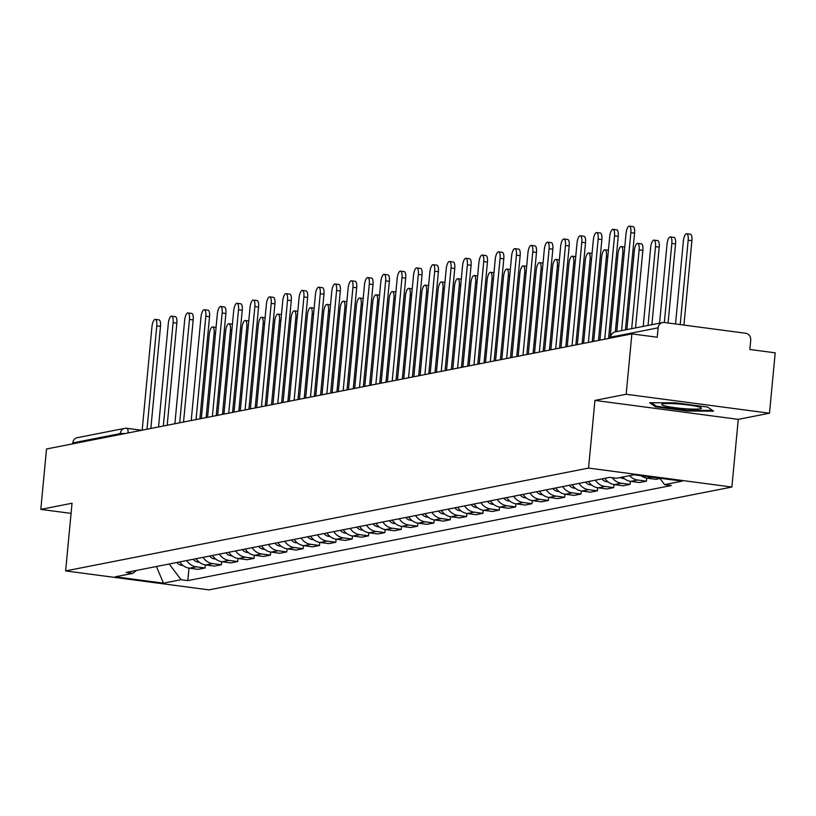 <?xml version="1.0" encoding="UTF-8"?>
<svg xmlns="http://www.w3.org/2000/svg" width="816" height="816" viewBox="0 0 816 816"><rect width="100%" height="100%" fill="white"/><g stroke="black" fill="none" stroke-linecap="round" stroke-linejoin="round"><path stroke-width="1.22" d="M769.488 413.222L626.168 394.271L631.88 333.877L46.512 448.994L40.8 509.388L72.032 503.248L65.627 570.925L208.947 589.876L731.87 487.04L738.266 419.363L769.488 413.222L775.2 352.828L749.833 349.472L750.72 340.068A6.13 5.743 78.9 0 0 745.559 333.234L664.448 322.514A6.13 5.743 78.9 0 0 658.135 327.818L610.664 337.161A6.13 0.643 -174.6 0 0 610.297 337.334L610.225 338.13M626.168 394.271L594.946 400.411L588.55 468.088L65.627 570.925M631.88 333.877L657.247 337.232L658.135 327.818M40.8 509.388L71.074 513.386M72.685 443.843L72.767 442.935A6.13 5.743 -101.1 0 1 77.316 437.682L124.787 428.349A6.13 5.743 78.9 0 0 120.238 433.602L72.767 442.935M179.785 561.908A14.096 13.219 78.9 0 0 189.383 568.181L198.125 569.344L205.04 567.977L196.299 566.824A14.096 13.219 -101.1 0 1 186.701 560.551M205.336 564.907L205.04 567.977M196.136 558.695A14.096 13.219 78.9 0 0 205.734 564.968L214.475 566.12L221.391 564.764L212.65 563.611A14.096 13.219 -101.1 0 1 203.051 557.338M221.677 561.694L221.391 564.764M212.476 555.482A14.096 13.219 78.9 0 0 222.074 561.755L230.826 562.907L237.742 561.551L229 560.388A14.096 13.219 -101.1 0 1 219.402 554.115M238.027 558.481L237.742 561.551M228.827 552.269A14.096 13.219 78.9 0 0 238.425 558.542L247.166 559.694L254.082 558.338L245.341 557.175A14.096 13.219 -101.1 0 1 235.742 550.902M254.378 555.268L254.082 558.338M245.177 549.046A14.096 13.219 78.9 0 0 254.776 555.319L263.517 556.481L270.433 555.115L261.691 553.962A14.096 13.219 -101.1 0 1 252.093 547.689M270.718 552.044L270.433 555.115M261.528 545.833A14.096 13.219 78.9 0 0 271.126 552.106L279.868 553.268L286.783 551.902L278.042 550.749A14.096 13.219 -101.1 0 1 268.444 544.476M287.069 548.831L286.783 551.902M277.868 542.62A14.096 13.219 78.9 0 0 287.467 548.893L296.208 550.045L303.124 548.689L294.382 547.536A14.096 13.219 -101.1 0 1 284.784 541.263M303.419 545.618L303.124 548.689M294.219 539.407A14.096 13.219 78.9 0 0 303.817 545.68L312.559 546.832L319.474 545.476L310.733 544.323A14.096 13.219 -101.1 0 1 301.135 538.04M319.77 542.405L319.474 545.476M310.57 536.194A14.096 13.219 78.9 0 0 320.168 542.467L328.909 543.619L335.825 542.263L327.083 541.1A14.096 13.219 -101.1 0 1 317.485 534.827M336.11 539.192L335.825 542.263M326.91 532.97A14.096 13.219 78.9 0 0 336.508 539.243L345.26 540.406L352.175 539.039L343.424 537.887A14.096 13.219 -101.1 0 1 333.826 531.614M352.461 535.979L352.175 539.039M343.261 529.757A14.096 13.219 78.9 0 0 352.859 536.03L361.6 537.193L368.516 535.826L359.774 534.674A14.096 13.219 -101.1 0 1 350.176 528.401M368.812 532.756L368.516 535.826M359.611 526.544A14.096 13.219 78.9 0 0 369.209 532.817L377.951 533.97L384.866 532.613L376.125 531.461A14.096 13.219 -101.1 0 1 366.527 525.188M385.152 529.543L384.866 532.613M375.962 523.331A14.096 13.219 78.9 0 0 385.56 529.604L394.301 530.757L401.217 529.4L392.476 528.248A14.096 13.219 -101.1 0 1 382.877 521.975M401.503 526.33L401.217 529.4M392.302 520.118A14.096 13.219 78.9 0 0 401.9 526.391L410.642 527.544L417.557 526.187L408.816 525.025A14.096 13.219 -101.1 0 1 399.218 518.752M417.853 523.117L417.557 526.187M408.653 516.905A14.096 13.219 78.9 0 0 418.251 523.178L426.992 524.331L433.908 522.974L425.167 521.812A14.096 13.219 -101.1 0 1 415.568 515.539M434.204 519.904L433.908 522.974M425.003 513.682A14.096 13.219 78.9 0 0 434.602 519.955L443.343 521.118L450.259 519.751L441.517 518.599A14.096 13.219 -101.1 0 1 431.919 512.326M450.544 516.681L450.259 519.751M441.344 510.469A14.096 13.219 78.9 0 0 450.942 516.742L459.683 517.905L466.609 516.538L457.858 515.386A14.096 13.219 -101.1 0 1 448.259 509.113M466.895 513.468L466.609 516.538M457.694 507.256A14.096 13.219 78.9 0 0 467.293 513.529L476.034 514.682L482.95 513.325L474.208 512.173A14.096 13.219 -101.1 0 1 464.61 505.9M483.245 510.255L482.95 513.325M474.045 504.043A14.096 13.219 78.9 0 0 483.643 510.316L492.385 511.469L499.3 510.112L490.559 508.949A14.096 13.219 -101.1 0 1 480.961 502.676M499.586 507.042L499.3 510.112M490.396 500.83A14.096 13.219 78.9 0 0 499.994 507.103L508.735 508.256L515.651 506.899L506.909 505.736A14.096 13.219 -101.1 0 1 497.311 499.463M515.936 503.829L515.651 506.899M506.736 497.607A14.096 13.219 78.9 0 0 516.334 503.88L525.076 505.043L531.991 503.676L523.25 502.523A14.096 13.219 -101.1 0 1 513.652 496.25M532.287 500.606L531.991 503.676M523.087 494.394A14.096 13.219 78.9 0 0 532.685 500.667L541.426 501.83L548.342 500.463L539.6 499.31A14.096 13.219 -101.1 0 1 530.002 493.037M548.638 497.393L548.342 500.463M539.437 491.181A14.096 13.219 78.9 0 0 549.035 497.454L557.777 498.607L564.692 497.25L555.951 496.097A14.096 13.219 -101.1 0 1 546.353 489.824M564.978 494.18L564.692 497.25M555.778 487.968A14.096 13.219 78.9 0 0 565.376 494.241L574.117 495.394L581.043 494.037L572.291 492.884A14.096 13.219 -101.1 0 1 562.693 486.611M581.329 490.967L581.043 494.037M572.128 484.755A14.096 13.219 78.9 0 0 581.726 491.028L590.468 492.181L597.383 490.824L588.642 489.661A14.096 13.219 -101.1 0 1 579.044 483.388M597.679 487.754L597.383 490.824M588.479 481.532A14.096 13.219 78.9 0 0 598.077 487.815L606.818 488.968L613.734 487.611L604.993 486.448A14.096 13.219 -101.1 0 1 595.394 480.175M614.02 484.541L613.734 487.611M604.819 478.319A14.096 13.219 78.9 0 0 614.417 484.592L623.169 485.755L630.085 484.388L621.343 483.235A14.096 13.219 -101.1 0 1 612.245 477.707M630.37 481.318L630.085 484.388M622.639 477.034A14.096 13.219 78.9 0 0 630.768 481.379L639.509 482.542L646.425 481.175L637.684 480.022A14.096 13.219 -101.1 0 1 629.554 475.677M646.721 478.105L646.425 481.175M641.101 475.728A14.096 13.219 78.9 0 0 647.119 478.166L655.86 479.318L659.971 478.513M169.198 563.989L181.07 579.707L163.465 583.175L115.311 576.8L132.916 573.342L136.343 570.455M181.07 579.707L187.802 580.604L671.323 485.52L664.581 484.622L682.186 481.165L634.032 474.79L616.427 478.258L609.695 477.36L126.174 572.455L132.916 573.342M731.87 487.04L588.55 468.088M738.266 419.363L594.946 400.411M675.73 402.839L649.648 402.716L655.503 406.817L687.449 411.04L713.531 411.162L707.666 407.062L675.73 402.839M188.986 568.12L187.802 580.604M664.581 484.622L659.726 478.186M163.465 583.175L156.417 566.508M687.511 410.305L687.449 411.04M655.615 405.685L655.503 406.817M147.002 429.226L156.774 325.87A7.048 2.346 -82.5 0 0 155.285 319.352L159.008 319.852A7.048 2.346 97.5 0 1 160.497 326.359L150.848 428.471M155.285 319.352A7.048 2.346 -82.5 0 0 151.949 326.818L142.178 430.175M176.919 562.469A7.66 7.181 78.9 0 0 182.906 565.396M206.142 417.598L214.098 333.448A7.048 2.346 -82.5 0 0 212.609 326.941A7.048 2.346 -82.5 0 0 209.273 334.397L201.328 418.547M163.343 426.013L173.114 322.657A7.048 2.346 -82.5 0 0 171.635 316.139L175.358 316.628A7.048 2.346 97.5 0 1 176.848 323.146L167.188 425.258M171.635 316.139A7.048 2.346 -82.5 0 0 168.3 323.605L158.528 426.962M179.693 422.8L189.465 319.444A7.048 2.346 -82.5 0 0 187.976 312.926L191.709 313.415A7.048 2.346 97.5 0 1 193.188 319.933L183.539 422.045M187.976 312.926A7.048 2.346 -82.5 0 0 184.64 320.392L174.879 423.749M685.063 408.724A19.921 2.091 -174.6 0 0 701.179 407.796A19.921 2.091 -174.6 0 0 678.229 403.94A19.921 2.091 -174.6 0 0 662.184 404.104A19.921 2.091 -174.6 0 0 685.063 408.724M712.47 410.428L687.317 410.305L656.37 406.215L651.392 402.727M193.259 559.256A7.66 7.181 78.9 0 0 199.257 562.183M222.493 414.385L230.449 330.235A7.048 2.346 -82.5 0 0 228.959 323.717A7.048 2.346 -82.5 0 0 225.624 331.184L217.668 415.334M209.61 556.043A7.66 7.181 78.9 0 0 215.608 558.97M238.843 411.172L246.789 327.022A7.048 2.346 -82.5 0 0 245.31 320.504A7.048 2.346 -82.5 0 0 241.975 327.971L234.019 412.121M196.044 419.587L205.816 316.22A7.048 2.346 -82.5 0 0 204.326 309.713L208.049 310.202A7.048 2.346 97.5 0 1 209.539 316.72L199.889 418.832M204.326 309.713A7.048 2.346 -82.5 0 0 200.991 317.169L191.219 420.536M212.395 416.374L222.156 313.007A7.048 2.346 -82.5 0 0 220.677 306.49L224.4 306.989A7.048 2.346 97.5 0 1 225.889 313.507L216.23 415.619M220.677 306.49A7.048 2.346 -82.5 0 0 217.342 313.956L207.57 417.323M228.735 413.161L238.507 309.794A7.048 2.346 -82.5 0 0 237.028 303.277L240.751 303.776A7.048 2.346 97.5 0 1 242.24 310.284L232.58 412.396M237.028 303.277A7.048 2.346 -82.5 0 0 233.692 310.743L223.921 414.1M225.961 552.83A7.66 7.181 78.9 0 0 231.958 555.747M255.184 407.959L263.14 323.809A7.048 2.346 -82.5 0 0 261.65 317.291A7.048 2.346 -82.5 0 0 258.325 324.758L250.369 408.908M242.301 549.617A7.66 7.181 78.9 0 0 248.299 552.534M271.534 404.736L279.49 320.596A7.048 2.346 -82.5 0 0 278.001 314.078A7.048 2.346 -82.5 0 0 274.666 321.535L266.71 405.685M258.652 546.404A7.66 7.181 78.9 0 0 264.649 549.321M287.885 401.523L295.841 317.373A7.048 2.346 -82.5 0 0 294.352 310.865A7.048 2.346 -82.5 0 0 291.016 318.322L283.06 402.472M275.002 543.181A7.66 7.181 78.9 0 0 281 546.108M304.225 398.31L312.181 314.16A7.048 2.346 -82.5 0 0 310.702 307.642A7.048 2.346 -82.5 0 0 307.367 315.109L299.411 399.259M291.353 539.968A7.66 7.181 78.9 0 0 297.34 542.895M320.576 395.097L328.532 310.947A7.048 2.346 -82.5 0 0 327.043 304.429A7.048 2.346 -82.5 0 0 323.707 311.896L315.761 396.046M307.693 536.755A7.66 7.181 78.9 0 0 313.691 539.672M336.926 391.884L344.882 307.734A7.048 2.346 -82.5 0 0 343.393 301.216A7.048 2.346 -82.5 0 0 340.058 308.683L332.102 392.833M324.044 533.542A7.66 7.181 78.9 0 0 330.041 536.459M353.277 388.661L361.223 304.521A7.048 2.346 -82.5 0 0 359.744 298.003A7.048 2.346 -82.5 0 0 356.408 305.47L348.452 389.609M340.394 530.329A7.66 7.181 78.9 0 0 346.392 533.246M369.617 385.448L377.573 301.298A7.048 2.346 -82.5 0 0 376.084 294.79A7.048 2.346 -82.5 0 0 372.759 302.246L364.803 386.396M356.735 527.105A7.66 7.181 78.9 0 0 362.732 530.033M385.968 382.235L393.924 298.085A7.048 2.346 -82.5 0 0 392.435 291.567A7.048 2.346 -82.5 0 0 389.099 299.033L381.143 383.183M373.085 523.892A7.66 7.181 78.9 0 0 379.083 526.82M402.319 379.022L410.275 294.872A7.048 2.346 -82.5 0 0 408.785 288.354A7.048 2.346 -82.5 0 0 405.45 295.82L397.494 379.97M389.436 520.679A7.66 7.181 78.9 0 0 395.434 523.607M418.659 375.809L426.615 291.659A7.048 2.346 -82.5 0 0 425.136 285.141A7.048 2.346 -82.5 0 0 421.801 292.607L413.845 376.757M405.787 517.466A7.66 7.181 78.9 0 0 411.774 520.384M435.01 372.596L442.966 288.446A7.048 2.346 -82.5 0 0 441.476 281.928A7.048 2.346 -82.5 0 0 438.141 289.394L430.195 373.534M422.127 514.253A7.66 7.181 78.9 0 0 428.125 517.171M451.36 369.373L459.316 285.233A7.048 2.346 -82.5 0 0 457.827 278.715A7.048 2.346 -82.5 0 0 454.492 286.171L446.536 370.321M438.478 511.03A7.66 7.181 78.9 0 0 444.475 513.958M467.711 366.16L475.657 282.01A7.048 2.346 -82.5 0 0 474.178 275.502A7.048 2.346 -82.5 0 0 470.842 282.958L462.886 367.108M454.828 507.817A7.66 7.181 78.9 0 0 460.826 510.745M484.051 362.947L492.007 278.797A7.048 2.346 -82.5 0 0 490.518 272.279A7.048 2.346 -82.5 0 0 487.193 279.745L479.237 363.895M471.169 504.604A7.66 7.181 78.9 0 0 477.166 507.532M500.402 359.734L508.358 275.584A7.048 2.346 -82.5 0 0 506.869 269.066A7.048 2.346 -82.5 0 0 503.533 276.532L495.577 360.682M487.519 501.391A7.66 7.181 78.9 0 0 493.517 504.308M516.752 356.521L524.708 272.371A7.048 2.346 -82.5 0 0 523.219 265.853A7.048 2.346 -82.5 0 0 519.884 273.319L511.928 357.469M503.87 498.178A7.66 7.181 78.9 0 0 509.867 501.095M533.093 353.297L541.049 269.158A7.048 2.346 -82.5 0 0 539.57 262.64A7.048 2.346 -82.5 0 0 536.234 270.106L528.278 354.246M520.21 494.965A7.66 7.181 78.9 0 0 526.208 497.882M549.443 350.084L557.399 265.934A7.048 2.346 -82.5 0 0 555.91 259.427A7.048 2.346 -82.5 0 0 552.575 266.883L544.629 351.033M245.086 409.938L254.857 306.581A7.048 2.346 -82.5 0 0 253.368 300.064L257.101 300.553A7.048 2.346 97.5 0 1 258.58 307.071L248.931 409.183M253.368 300.064A7.048 2.346 -82.5 0 0 250.033 307.53L240.261 410.887M261.436 406.725L271.208 303.368A7.048 2.346 -82.5 0 0 269.719 296.851L273.442 297.34A7.048 2.346 97.5 0 1 274.931 303.858L265.282 405.97M269.719 296.851A7.048 2.346 -82.5 0 0 266.383 304.317L256.612 407.674M277.777 403.512L287.548 300.155A7.048 2.346 -82.5 0 0 286.069 293.638L289.792 294.127A7.048 2.346 97.5 0 1 291.281 300.645L281.622 402.757M286.069 293.638A7.048 2.346 -82.5 0 0 282.734 301.094L272.962 404.461M294.127 400.299L303.899 296.932A7.048 2.346 -82.5 0 0 302.41 290.425L306.143 290.914A7.048 2.346 97.5 0 1 307.622 297.432L297.973 399.544M302.41 290.425A7.048 2.346 -82.5 0 0 299.074 297.881L289.313 401.248M310.478 397.086L320.249 293.719A7.048 2.346 -82.5 0 0 318.76 287.201L322.483 287.701A7.048 2.346 97.5 0 1 323.972 294.209L314.323 396.321M318.76 287.201A7.048 2.346 -82.5 0 0 315.425 294.668L305.653 398.035M326.828 393.863L336.59 290.506A7.048 2.346 -82.5 0 0 335.111 283.988L338.834 284.478A7.048 2.346 97.5 0 1 340.323 290.996L330.664 393.108M335.111 283.988A7.048 2.346 -82.5 0 0 331.775 291.455L322.004 394.811M343.169 390.65L352.94 287.293A7.048 2.346 -82.5 0 0 351.451 280.775L355.184 281.265A7.048 2.346 97.5 0 1 356.663 287.783L347.014 389.895M351.451 280.775A7.048 2.346 -82.5 0 0 348.126 288.242L338.354 391.598M359.519 387.437L369.291 284.08A7.048 2.346 -82.5 0 0 367.802 277.562L371.535 278.052A7.048 2.346 97.5 0 1 373.014 284.57L363.365 386.682M367.802 277.562A7.048 2.346 -82.5 0 0 364.466 285.029L354.695 388.385M375.87 384.224L385.642 280.857A7.048 2.346 -82.5 0 0 384.152 274.349L387.875 274.839A7.048 2.346 97.5 0 1 389.365 281.357L379.715 383.469M384.152 274.349A7.048 2.346 -82.5 0 0 380.817 281.806L371.045 385.172M392.21 381.011L401.982 277.644A7.048 2.346 -82.5 0 0 400.503 271.126L404.226 271.626A7.048 2.346 97.5 0 1 405.715 278.144L396.056 380.256M400.503 271.126A7.048 2.346 -82.5 0 0 397.168 278.593L387.396 381.959M408.561 377.788L418.333 274.431A7.048 2.346 -82.5 0 0 416.843 267.913L420.577 268.413A7.048 2.346 97.5 0 1 422.056 274.921L412.406 377.033M416.843 267.913A7.048 2.346 -82.5 0 0 413.508 275.38L403.747 378.736M424.912 374.575L434.683 271.218A7.048 2.346 -82.5 0 0 433.194 264.7L436.917 265.19A7.048 2.346 97.5 0 1 438.406 271.708L428.757 373.82M433.194 264.7A7.048 2.346 -82.5 0 0 429.859 272.167L420.087 375.523M441.262 371.362L451.024 268.005A7.048 2.346 -82.5 0 0 449.545 261.487L453.268 261.977A7.048 2.346 97.5 0 1 454.757 268.495L445.097 370.607M449.545 261.487A7.048 2.346 -82.5 0 0 446.209 268.954L436.438 372.31M457.603 368.149L467.374 264.782A7.048 2.346 -82.5 0 0 465.885 258.274L469.618 258.764A7.048 2.346 97.5 0 1 471.097 265.282L461.448 367.394M465.885 258.274A7.048 2.346 -82.5 0 0 462.56 265.73L452.788 369.097M473.953 364.936L483.725 261.569A7.048 2.346 -82.5 0 0 482.236 255.061L485.959 255.551A7.048 2.346 97.5 0 1 487.448 262.069L477.799 364.181M482.236 255.061A7.048 2.346 -82.5 0 0 478.9 262.517L469.129 365.884M490.304 361.723L500.075 258.356A7.048 2.346 -82.5 0 0 498.586 251.838L502.309 252.338A7.048 2.346 97.5 0 1 503.798 258.845L494.149 360.958M498.586 251.838A7.048 2.346 -82.5 0 0 495.251 259.304L485.479 362.661M506.644 358.499L516.416 255.143A7.048 2.346 -82.5 0 0 514.937 248.625L518.66 249.115A7.048 2.346 97.5 0 1 520.149 255.632L510.49 357.745M514.937 248.625A7.048 2.346 -82.5 0 0 511.601 256.091L501.83 359.448M522.995 355.286L532.766 251.93A7.048 2.346 -82.5 0 0 531.277 245.412L535.01 245.902A7.048 2.346 97.5 0 1 536.489 252.419L526.84 354.532M531.277 245.412A7.048 2.346 -82.5 0 0 527.942 252.878L518.17 356.235M539.345 352.073L549.117 248.717A7.048 2.346 -82.5 0 0 547.628 242.199L551.351 242.689A7.048 2.346 97.5 0 1 552.84 249.206L543.191 351.319M547.628 242.199A7.048 2.346 -82.5 0 0 544.292 249.655L534.521 353.022M555.696 348.86L565.457 245.494A7.048 2.346 -82.5 0 0 563.978 238.986L567.701 239.476A7.048 2.346 97.5 0 1 569.191 245.993L559.531 348.106M563.978 238.986A7.048 2.346 -82.5 0 0 560.643 246.442L550.871 349.809M536.561 491.742A7.66 7.181 78.9 0 0 542.558 494.669M565.794 346.871L573.75 262.721A7.048 2.346 -82.5 0 0 572.261 256.204A7.048 2.346 -82.5 0 0 568.925 263.67L560.969 347.82M552.911 488.529A7.66 7.181 78.9 0 0 558.909 491.456M582.145 343.658L590.09 259.508A7.048 2.346 -82.5 0 0 588.611 252.991A7.048 2.346 -82.5 0 0 585.276 260.457L577.32 344.607M569.262 485.316A7.66 7.181 78.9 0 0 575.26 488.233M598.485 340.445L606.441 256.295A7.048 2.346 -82.5 0 0 604.952 249.778A7.048 2.346 -82.5 0 0 601.616 257.244L593.671 341.394M585.602 482.103A7.66 7.181 78.9 0 0 591.6 485.02M615.346 331.877L622.792 253.082A7.048 2.346 -82.5 0 0 621.302 246.565A7.048 2.346 -82.5 0 0 617.967 254.031L610.011 338.171M572.036 345.647L581.808 242.281A7.048 2.346 -82.5 0 0 580.319 235.763L584.052 236.263A7.048 2.346 97.5 0 1 585.531 242.77L575.882 344.893M580.319 235.763A7.048 2.346 -82.5 0 0 576.994 243.229L567.222 346.596M601.953 478.89A7.66 7.181 78.9 0 0 607.951 481.807M631.686 328.664L639.132 249.859A7.048 2.346 -82.5 0 0 637.653 243.352A7.048 2.346 -82.5 0 0 634.318 250.808L626.872 329.613M637.653 243.352L641.376 243.841A7.048 2.346 97.5 0 1 642.865 250.359L635.531 327.91M588.387 342.424L598.159 239.068A7.048 2.346 -82.5 0 0 596.669 232.55L600.392 233.05A7.048 2.346 97.5 0 1 601.882 239.557L592.232 341.669M596.669 232.55A7.048 2.346 -82.5 0 0 593.334 240.016L583.562 343.373M620.282 477.493A7.66 7.181 78.9 0 0 624.301 478.594M648.037 325.441L655.483 246.646A7.048 2.346 -82.5 0 0 654.004 240.139A7.048 2.346 -82.5 0 0 650.668 247.595L643.212 326.39M654.004 240.139L657.727 240.628A7.048 2.346 97.5 0 1 659.216 247.146L651.882 324.686M604.738 339.211L614.509 235.855A7.048 2.346 -82.5 0 0 613.02 229.337L616.743 229.826A7.048 2.346 97.5 0 1 618.232 236.344L608.583 338.456M613.02 229.337A7.048 2.346 -82.5 0 0 609.685 236.803L599.913 340.16M664.357 322.504L671.833 243.433A7.048 2.346 -82.5 0 0 670.344 236.915A7.048 2.346 -82.5 0 0 667.009 244.382L659.563 323.177M670.344 236.915L674.077 237.415A7.048 2.346 97.5 0 1 675.556 243.923L668.09 322.993M621.588 330.643L630.85 232.642A7.048 2.346 -82.5 0 0 629.371 226.124L633.094 226.613A7.048 2.346 97.5 0 1 634.583 233.131L625.433 329.888M629.371 226.124A7.048 2.346 -82.5 0 0 626.035 233.59L616.763 331.592M680.207 324.595L688.184 240.22A7.048 2.346 -82.5 0 0 686.695 233.702A7.048 2.346 -82.5 0 0 683.359 241.169L675.536 323.972M686.695 233.702L690.418 234.192A7.048 2.346 97.5 0 1 691.907 240.71L683.93 325.084M126.99 428.349L141.627 430.287M637.684 480.022L630.768 481.379M621.343 483.235L614.417 484.592M604.993 486.448L598.077 487.815M588.642 489.661L581.726 491.028M572.291 492.884L565.376 494.241M555.951 496.097L549.035 497.454M539.6 499.31L532.685 500.667M523.25 502.523L516.334 503.88M506.909 505.736L499.994 507.103M490.559 508.949L483.643 510.316M474.208 512.173L467.293 513.529M457.858 515.386L450.942 516.742M441.517 518.599L434.602 519.955M425.167 521.812L418.251 523.178M408.816 525.025L401.9 526.391M392.476 528.248L385.56 529.604M376.125 531.461L369.209 532.817M359.774 534.674L352.859 536.03M343.424 537.887L336.508 539.243M327.083 541.1L320.168 542.467M310.733 544.323L303.817 545.68M294.382 547.536L287.467 548.893M278.042 550.749L271.126 552.106M261.691 553.962L254.776 555.319M245.341 557.175L238.425 558.542M229 560.388L222.074 561.755M212.65 563.611L205.734 564.968M196.299 566.824L189.383 568.181M652.106 477.187L647.119 478.166M124.726 433.612A6.13 0.643 -174.6 0 0 120.238 433.602L120.156 434.51M610.582 338.069L610.664 337.161A6.13 5.743 78.9 0 1 615.213 331.898A6.13 6.13 0 0 0 610.297 337.334M141.739 430.267L126.776 428.288A6.13 2.04 97.5 0 0 126.541 428.288A6.13 5.743 78.9 0 0 124.787 428.349A6.13 6.13 0 0 1 126.776 428.288A6.13 2.04 97.5 0 1 128.132 432.939M156.774 325.87L160.497 326.359M215.485 333.632L214.098 333.448M173.114 322.657L176.848 323.146M189.465 319.444L193.188 319.933M231.826 330.419L230.449 330.235M248.176 327.206L246.789 327.022M205.816 316.22L209.539 316.72M222.156 313.007L225.889 313.507M238.507 309.794L242.24 310.284M264.527 323.993L263.14 323.809M280.867 320.77L279.49 320.596M297.218 317.557L295.841 317.373M313.568 314.344L312.181 314.16M329.919 311.131L328.532 310.947M346.259 307.918L344.882 307.734M362.61 304.705L361.223 304.521M378.961 301.481L377.573 301.298M395.301 298.268L393.924 298.085M411.652 295.055L410.275 294.872M428.002 291.842L426.615 291.659M444.343 288.629L442.966 288.446M460.693 285.406L459.316 285.233M477.044 282.193L475.657 282.01M493.394 278.98L492.007 278.797M509.735 275.767L508.358 275.584M526.085 272.554L524.708 272.371M542.436 269.341L541.049 269.158M558.776 266.118L557.399 265.934M254.857 306.581L258.58 307.071M271.208 303.368L274.931 303.858M287.548 300.155L291.281 300.645M303.899 296.932L307.622 297.432M320.249 293.719L323.972 294.209M336.59 290.506L340.323 290.996M352.94 287.293L356.663 287.783M369.291 284.08L373.014 284.57M385.642 280.857L389.365 281.357M401.982 277.644L405.715 278.144M418.333 274.431L422.056 274.921M434.683 271.218L438.406 271.708M451.024 268.005L454.757 268.495M467.374 264.782L471.097 265.282M483.725 261.569L487.448 262.069M500.075 258.356L503.798 258.845M516.416 255.143L520.149 255.632M532.766 251.93L536.489 252.419M549.117 248.717L552.84 249.206M565.457 245.494L569.191 245.993M575.127 262.905L573.75 262.721M591.478 259.692L590.09 259.508M607.828 256.479L606.441 256.295M624.169 253.266L622.792 253.082M581.808 242.281L585.531 242.77M642.865 250.359L639.132 249.859M598.159 239.068L601.882 239.557M659.216 247.146L655.483 246.646M614.509 235.855L618.232 236.344M675.556 243.923L671.833 243.433M630.85 232.642L634.583 233.131M691.907 240.71L688.184 240.22M615.213 331.898L662.684 322.565M216.067 327.389L212.609 326.941M232.417 324.176L228.959 323.717M248.768 320.963L245.31 320.504M265.118 317.75L261.65 317.291M281.459 314.537L278.001 314.078M297.809 311.314L294.352 310.865M314.16 308.101L310.702 307.642M330.5 304.888L327.043 304.429M346.851 301.675L343.393 301.216M363.202 298.462L359.744 298.003M379.542 295.239L376.084 294.79M395.893 292.026L392.435 291.567M412.243 288.813L408.785 288.354M428.594 285.6L425.136 285.141M444.934 282.387L441.476 281.928M461.285 279.174L457.827 278.715M477.635 275.951L474.178 275.502M493.976 272.738L490.518 272.279M510.326 269.525L506.869 269.066M526.677 266.312L523.219 265.853M543.028 263.099L539.57 262.64M559.368 259.876L555.91 259.427M575.719 256.663L572.261 256.204M592.069 253.45L588.611 252.991M608.41 250.237L604.952 249.778M624.76 247.024L621.302 246.565"/></g></svg>
